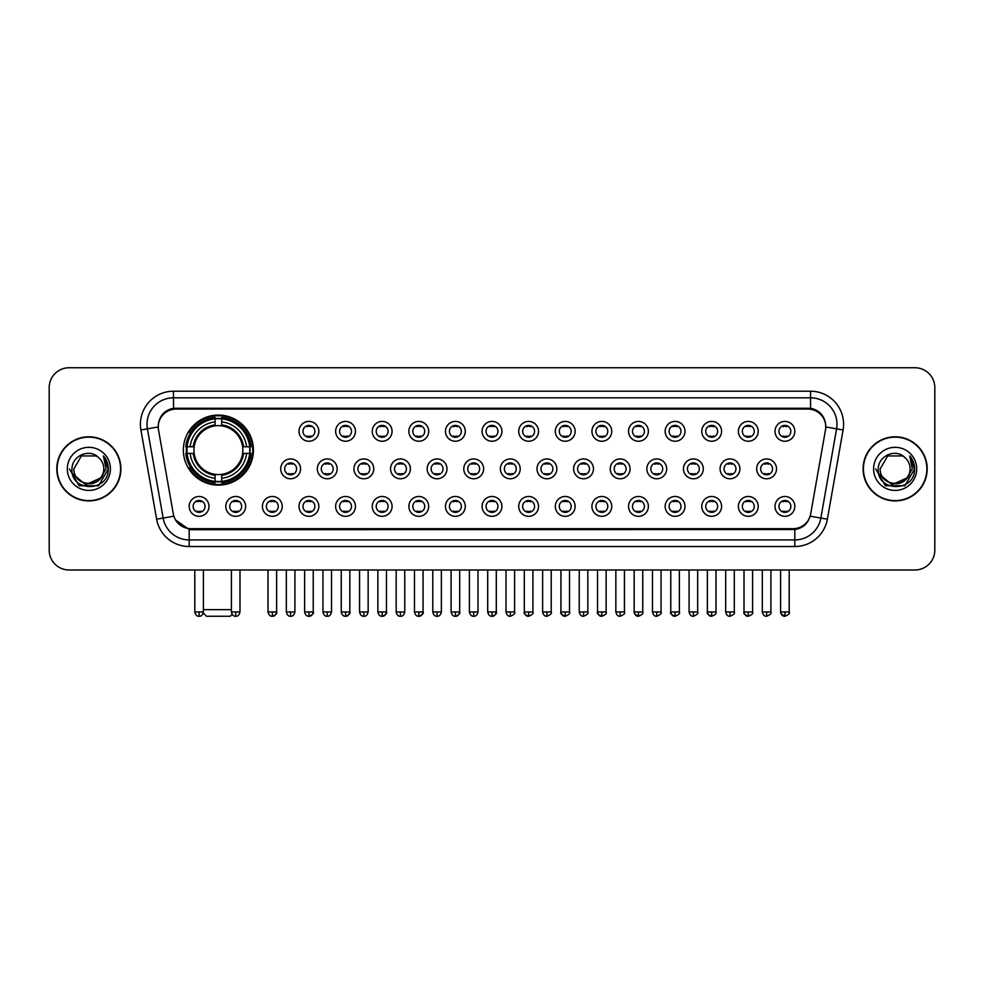 <?xml version="1.0" encoding="UTF-8"?>
<svg xmlns="http://www.w3.org/2000/svg" width="984" height="984" viewBox="0 0 984 984"><rect width="100%" height="100%" fill="white"/><g stroke="black" fill="none" stroke-linecap="round" stroke-linejoin="round"><path stroke-width="1.48" d="M183.356 450.094A35.03 35.03 0 0 0 218.387 485.124A35.03 35.03 0 0 0 253.417 450.094A35.03 35.03 0 0 0 218.387 415.076A35.03 35.03 0 0 0 183.356 450.094M245.619 506.403A9.914 9.914 0 0 1 235.705 516.317A9.914 9.914 0 0 1 225.791 506.403A9.914 9.914 0 0 1 235.705 496.489A9.914 9.914 0 0 1 245.619 506.403M229.752 506.403A5.953 5.953 0 0 0 235.705 512.356A5.953 5.953 0 0 0 241.658 506.403A5.953 5.953 0 0 0 235.705 500.462A5.953 5.953 0 0 0 229.752 506.403M282.236 506.403A9.914 9.914 0 0 1 272.322 516.317A9.914 9.914 0 0 1 262.408 506.403A9.914 9.914 0 0 1 272.322 496.489A9.914 9.914 0 0 1 282.236 506.403M266.369 506.403A5.953 5.953 0 0 0 272.322 512.356A5.953 5.953 0 0 0 278.263 506.403A5.953 5.953 0 0 0 272.322 500.462A5.953 5.953 0 0 0 266.369 506.403M318.841 506.403A9.914 9.914 0 0 1 308.927 516.317A9.914 9.914 0 0 1 299.013 506.403A9.914 9.914 0 0 1 308.927 496.489A9.914 9.914 0 0 1 318.841 506.403M302.986 506.403A5.953 5.953 0 0 0 308.927 512.356A5.953 5.953 0 0 0 314.88 506.403A5.953 5.953 0 0 0 308.927 500.462A5.953 5.953 0 0 0 302.986 506.403M355.458 506.403A9.914 9.914 0 0 1 345.544 516.317A9.914 9.914 0 0 1 335.63 506.403A9.914 9.914 0 0 1 345.544 496.489A9.914 9.914 0 0 1 355.458 506.403M339.603 506.403A5.953 5.953 0 0 0 345.544 512.356A5.953 5.953 0 0 0 351.497 506.403A5.953 5.953 0 0 0 345.544 500.462A5.953 5.953 0 0 0 339.603 506.403M392.075 506.403A9.914 9.914 0 0 1 382.161 516.317A9.914 9.914 0 0 1 372.247 506.403A9.914 9.914 0 0 1 382.161 496.489A9.914 9.914 0 0 1 392.075 506.403M376.208 506.403A5.953 5.953 0 0 0 382.161 512.356A5.953 5.953 0 0 0 388.102 506.403A5.953 5.953 0 0 0 382.161 500.462A5.953 5.953 0 0 0 376.208 506.403M428.692 506.403A9.914 9.914 0 0 1 418.778 516.317A9.914 9.914 0 0 1 408.864 506.403A9.914 9.914 0 0 1 418.778 496.489A9.914 9.914 0 0 1 428.692 506.403M412.825 506.403A5.953 5.953 0 0 0 418.778 512.356A5.953 5.953 0 0 0 424.719 506.403A5.953 5.953 0 0 0 418.778 500.462A5.953 5.953 0 0 0 412.825 506.403M465.297 506.403A9.914 9.914 0 0 1 455.383 516.317A9.914 9.914 0 0 1 445.469 506.403A9.914 9.914 0 0 1 455.383 496.489A9.914 9.914 0 0 1 465.297 506.403M449.442 506.403A5.953 5.953 0 0 0 455.383 512.356A5.953 5.953 0 0 0 461.336 506.403A5.953 5.953 0 0 0 455.383 500.462A5.953 5.953 0 0 0 449.442 506.403M501.914 506.403A9.914 9.914 0 0 1 492 516.317A9.914 9.914 0 0 1 482.086 506.403A9.914 9.914 0 0 1 492 496.489A9.914 9.914 0 0 1 501.914 506.403M486.047 506.403A5.953 5.953 0 0 0 492 512.356A5.953 5.953 0 0 0 497.953 506.403A5.953 5.953 0 0 0 492 500.462A5.953 5.953 0 0 0 486.047 506.403M538.531 506.403A9.914 9.914 0 0 1 528.617 516.317A9.914 9.914 0 0 1 518.703 506.403A9.914 9.914 0 0 1 528.617 496.489A9.914 9.914 0 0 1 538.531 506.403M522.664 506.403A5.953 5.953 0 0 0 528.617 512.356A5.953 5.953 0 0 0 534.558 506.403A5.953 5.953 0 0 0 528.617 500.462A5.953 5.953 0 0 0 522.664 506.403M575.136 506.403A9.914 9.914 0 0 1 565.222 516.317A9.914 9.914 0 0 1 555.308 506.403A9.914 9.914 0 0 1 565.222 496.489A9.914 9.914 0 0 1 575.136 506.403M559.281 506.403A5.953 5.953 0 0 0 565.222 512.356A5.953 5.953 0 0 0 571.175 506.403A5.953 5.953 0 0 0 565.222 500.462A5.953 5.953 0 0 0 559.281 506.403M611.753 506.403A9.914 9.914 0 0 1 601.839 516.317A9.914 9.914 0 0 1 591.925 506.403A9.914 9.914 0 0 1 601.839 496.489A9.914 9.914 0 0 1 611.753 506.403M595.898 506.403A5.953 5.953 0 0 0 601.839 512.356A5.953 5.953 0 0 0 607.792 506.403A5.953 5.953 0 0 0 601.839 500.462A5.953 5.953 0 0 0 595.898 506.403M648.37 506.403A9.914 9.914 0 0 1 638.456 516.317A9.914 9.914 0 0 1 628.542 506.403A9.914 9.914 0 0 1 638.456 496.489A9.914 9.914 0 0 1 648.37 506.403M632.503 506.403A5.953 5.953 0 0 0 638.456 512.356A5.953 5.953 0 0 0 644.397 506.403A5.953 5.953 0 0 0 638.456 500.462A5.953 5.953 0 0 0 632.503 506.403M684.987 506.403A9.914 9.914 0 0 1 675.073 516.317A9.914 9.914 0 0 1 665.159 506.403A9.914 9.914 0 0 1 675.073 496.489A9.914 9.914 0 0 1 684.987 506.403M669.12 506.403A5.953 5.953 0 0 0 675.073 512.356A5.953 5.953 0 0 0 681.014 506.403A5.953 5.953 0 0 0 675.073 500.462A5.953 5.953 0 0 0 669.12 506.403M721.592 506.403A9.914 9.914 0 0 1 711.678 516.317A9.914 9.914 0 0 1 701.764 506.403A9.914 9.914 0 0 1 711.678 496.489A9.914 9.914 0 0 1 721.592 506.403M705.737 506.403A5.953 5.953 0 0 0 711.678 512.356A5.953 5.953 0 0 0 717.631 506.403A5.953 5.953 0 0 0 711.678 500.462A5.953 5.953 0 0 0 705.737 506.403M758.209 506.403A9.914 9.914 0 0 1 748.295 516.317A9.914 9.914 0 0 1 738.381 506.403A9.914 9.914 0 0 1 748.295 496.489A9.914 9.914 0 0 1 758.209 506.403M742.342 506.403A5.953 5.953 0 0 0 748.295 512.356A5.953 5.953 0 0 0 754.248 506.403A5.953 5.953 0 0 0 748.295 500.462A5.953 5.953 0 0 0 742.342 506.403M794.826 506.403A9.914 9.914 0 0 1 784.912 516.317A9.914 9.914 0 0 1 774.998 506.403A9.914 9.914 0 0 1 784.912 496.489A9.914 9.914 0 0 1 794.826 506.403M778.959 506.403A5.953 5.953 0 0 0 784.912 512.356A5.953 5.953 0 0 0 790.853 506.403A5.953 5.953 0 0 0 784.912 500.462A5.953 5.953 0 0 0 778.959 506.403M209.002 506.403A9.914 9.914 0 0 1 199.088 516.317A9.914 9.914 0 0 1 189.174 506.403A9.914 9.914 0 0 1 199.088 496.489A9.914 9.914 0 0 1 209.002 506.403M193.147 506.403A5.953 5.953 0 0 0 199.088 512.356A5.953 5.953 0 0 0 205.041 506.403A5.953 5.953 0 0 0 199.088 500.462A5.953 5.953 0 0 0 193.147 506.403M300.538 468.864A9.914 9.914 0 0 1 290.624 478.777A9.914 9.914 0 0 1 280.711 468.864A9.914 9.914 0 0 1 290.624 458.95A9.914 9.914 0 0 1 300.538 468.864M284.671 468.864A5.953 5.953 0 0 0 290.624 474.817A5.953 5.953 0 0 0 296.578 468.864A5.953 5.953 0 0 0 290.624 462.923A5.953 5.953 0 0 0 284.671 468.864M337.155 468.864A9.914 9.914 0 0 1 327.242 478.777A9.914 9.914 0 0 1 317.328 468.864A9.914 9.914 0 0 1 327.242 458.95A9.914 9.914 0 0 1 337.155 468.864M321.288 468.864A5.953 5.953 0 0 0 327.242 474.817A5.953 5.953 0 0 0 333.182 468.864A5.953 5.953 0 0 0 327.242 462.923A5.953 5.953 0 0 0 321.288 468.864M373.76 468.864A9.914 9.914 0 0 1 363.846 478.777A9.914 9.914 0 0 1 353.945 468.864A9.914 9.914 0 0 1 363.846 458.95A9.914 9.914 0 0 1 373.76 468.864M357.905 468.864A5.953 5.953 0 0 0 363.846 474.817A5.953 5.953 0 0 0 369.799 468.864A5.953 5.953 0 0 0 363.846 462.923A5.953 5.953 0 0 0 357.905 468.864M410.377 468.864A9.914 9.914 0 0 1 400.463 478.777A9.914 9.914 0 0 1 390.55 468.864A9.914 9.914 0 0 1 400.463 458.95A9.914 9.914 0 0 1 410.377 468.864M394.522 468.864A5.953 5.953 0 0 0 400.463 474.817A5.953 5.953 0 0 0 406.417 468.864A5.953 5.953 0 0 0 400.463 462.923A5.953 5.953 0 0 0 394.522 468.864M446.994 468.864A9.914 9.914 0 0 1 437.081 478.777A9.914 9.914 0 0 1 427.167 468.864A9.914 9.914 0 0 1 437.081 458.95A9.914 9.914 0 0 1 446.994 468.864M431.127 468.864A5.953 5.953 0 0 0 437.081 474.817A5.953 5.953 0 0 0 443.034 468.864A5.953 5.953 0 0 0 437.081 462.923A5.953 5.953 0 0 0 431.127 468.864M483.611 468.864A9.914 9.914 0 0 1 473.698 478.777A9.914 9.914 0 0 1 463.784 468.864A9.914 9.914 0 0 1 473.698 458.95A9.914 9.914 0 0 1 483.611 468.864M467.744 468.864A5.953 5.953 0 0 0 473.698 474.817A5.953 5.953 0 0 0 479.638 468.864A5.953 5.953 0 0 0 473.698 462.923A5.953 5.953 0 0 0 467.744 468.864M520.216 468.864A9.914 9.914 0 0 1 510.302 478.777A9.914 9.914 0 0 1 500.389 468.864A9.914 9.914 0 0 1 510.302 458.95A9.914 9.914 0 0 1 520.216 468.864M504.362 468.864A5.953 5.953 0 0 0 510.302 474.817A5.953 5.953 0 0 0 516.256 468.864A5.953 5.953 0 0 0 510.302 462.923A5.953 5.953 0 0 0 504.362 468.864M556.833 468.864A9.914 9.914 0 0 1 546.919 478.777A9.914 9.914 0 0 1 537.006 468.864A9.914 9.914 0 0 1 546.919 458.95A9.914 9.914 0 0 1 556.833 468.864M540.966 468.864A5.953 5.953 0 0 0 546.919 474.817A5.953 5.953 0 0 0 552.873 468.864A5.953 5.953 0 0 0 546.919 462.923A5.953 5.953 0 0 0 540.966 468.864M593.45 468.864A9.914 9.914 0 0 1 583.537 478.777A9.914 9.914 0 0 1 573.623 468.864A9.914 9.914 0 0 1 583.537 458.95A9.914 9.914 0 0 1 593.45 468.864M577.583 468.864A5.953 5.953 0 0 0 583.537 474.817A5.953 5.953 0 0 0 589.477 468.864A5.953 5.953 0 0 0 583.537 462.923A5.953 5.953 0 0 0 577.583 468.864M630.055 468.864A9.914 9.914 0 0 1 620.154 478.777A9.914 9.914 0 0 1 610.24 468.864A9.914 9.914 0 0 1 620.154 458.95A9.914 9.914 0 0 1 630.055 468.864M614.201 468.864A5.953 5.953 0 0 0 620.154 474.817A5.953 5.953 0 0 0 626.095 468.864A5.953 5.953 0 0 0 620.154 462.923A5.953 5.953 0 0 0 614.201 468.864M666.672 468.864A9.914 9.914 0 0 1 656.759 478.777A9.914 9.914 0 0 1 646.845 468.864A9.914 9.914 0 0 1 656.759 458.95A9.914 9.914 0 0 1 666.672 468.864M650.818 468.864A5.953 5.953 0 0 0 656.759 474.817A5.953 5.953 0 0 0 662.712 468.864A5.953 5.953 0 0 0 656.759 462.923A5.953 5.953 0 0 0 650.818 468.864M703.289 468.864A9.914 9.914 0 0 1 693.376 478.777A9.914 9.914 0 0 1 683.462 468.864A9.914 9.914 0 0 1 693.376 458.95A9.914 9.914 0 0 1 703.289 468.864M687.422 468.864A5.953 5.953 0 0 0 693.376 474.817A5.953 5.953 0 0 0 699.329 468.864A5.953 5.953 0 0 0 693.376 462.923A5.953 5.953 0 0 0 687.422 468.864M739.906 468.864A9.914 9.914 0 0 1 729.993 478.777A9.914 9.914 0 0 1 720.079 468.864A9.914 9.914 0 0 1 729.993 458.95A9.914 9.914 0 0 1 739.906 468.864M724.039 468.864A5.953 5.953 0 0 0 729.993 474.817A5.953 5.953 0 0 0 735.934 468.864A5.953 5.953 0 0 0 729.993 462.923A5.953 5.953 0 0 0 724.039 468.864M776.511 468.864A9.914 9.914 0 0 1 766.597 478.777A9.914 9.914 0 0 1 756.684 468.864A9.914 9.914 0 0 1 766.597 458.95A9.914 9.914 0 0 1 776.511 468.864M760.657 468.864A5.953 5.953 0 0 0 766.597 474.817A5.953 5.953 0 0 0 772.551 468.864A5.953 5.953 0 0 0 766.597 462.923A5.953 5.953 0 0 0 760.657 468.864M318.841 431.324A9.914 9.914 0 0 1 308.927 441.238A9.914 9.914 0 0 1 299.013 431.324A9.914 9.914 0 0 1 308.927 421.41A9.914 9.914 0 0 1 318.841 431.324M302.986 431.324A5.953 5.953 0 0 0 308.927 437.277A5.953 5.953 0 0 0 314.88 431.324A5.953 5.953 0 0 0 308.927 425.383A5.953 5.953 0 0 0 302.986 431.324M355.458 431.324A9.914 9.914 0 0 1 345.544 441.238A9.914 9.914 0 0 1 335.63 431.324A9.914 9.914 0 0 1 345.544 421.41A9.914 9.914 0 0 1 355.458 431.324M339.603 431.324A5.953 5.953 0 0 0 345.544 437.277A5.953 5.953 0 0 0 351.497 431.324A5.953 5.953 0 0 0 345.544 425.383A5.953 5.953 0 0 0 339.603 431.324M392.075 431.324A9.914 9.914 0 0 1 382.161 441.238A9.914 9.914 0 0 1 372.247 431.324A9.914 9.914 0 0 1 382.161 421.41A9.914 9.914 0 0 1 392.075 431.324M376.208 431.324A5.953 5.953 0 0 0 382.161 437.277A5.953 5.953 0 0 0 388.102 431.324A5.953 5.953 0 0 0 382.161 425.383A5.953 5.953 0 0 0 376.208 431.324M428.692 431.324A9.914 9.914 0 0 1 418.778 441.238A9.914 9.914 0 0 1 408.864 431.324A9.914 9.914 0 0 1 418.778 421.41A9.914 9.914 0 0 1 428.692 431.324M412.825 431.324A5.953 5.953 0 0 0 418.778 437.277A5.953 5.953 0 0 0 424.719 431.324A5.953 5.953 0 0 0 418.778 425.383A5.953 5.953 0 0 0 412.825 431.324M465.297 431.324A9.914 9.914 0 0 1 455.383 441.238A9.914 9.914 0 0 1 445.469 431.324A9.914 9.914 0 0 1 455.383 421.41A9.914 9.914 0 0 1 465.297 431.324M449.442 431.324A5.953 5.953 0 0 0 455.383 437.277A5.953 5.953 0 0 0 461.336 431.324A5.953 5.953 0 0 0 455.383 425.383A5.953 5.953 0 0 0 449.442 431.324M501.914 431.324A9.914 9.914 0 0 1 492 441.238A9.914 9.914 0 0 1 482.086 431.324A9.914 9.914 0 0 1 492 421.41A9.914 9.914 0 0 1 501.914 431.324M486.047 431.324A5.953 5.953 0 0 0 492 437.277A5.953 5.953 0 0 0 497.953 431.324A5.953 5.953 0 0 0 492 425.383A5.953 5.953 0 0 0 486.047 431.324M538.531 431.324A9.914 9.914 0 0 1 528.617 441.238A9.914 9.914 0 0 1 518.703 431.324A9.914 9.914 0 0 1 528.617 421.41A9.914 9.914 0 0 1 538.531 431.324M522.664 431.324A5.953 5.953 0 0 0 528.617 437.277A5.953 5.953 0 0 0 534.558 431.324A5.953 5.953 0 0 0 528.617 425.383A5.953 5.953 0 0 0 522.664 431.324M575.136 431.324A9.914 9.914 0 0 1 565.222 441.238A9.914 9.914 0 0 1 555.308 431.324A9.914 9.914 0 0 1 565.222 421.41A9.914 9.914 0 0 1 575.136 431.324M559.281 431.324A5.953 5.953 0 0 0 565.222 437.277A5.953 5.953 0 0 0 571.175 431.324A5.953 5.953 0 0 0 565.222 425.383A5.953 5.953 0 0 0 559.281 431.324M611.753 431.324A9.914 9.914 0 0 1 601.839 441.238A9.914 9.914 0 0 1 591.925 431.324A9.914 9.914 0 0 1 601.839 421.41A9.914 9.914 0 0 1 611.753 431.324M595.898 431.324A5.953 5.953 0 0 0 601.839 437.277A5.953 5.953 0 0 0 607.792 431.324A5.953 5.953 0 0 0 601.839 425.383A5.953 5.953 0 0 0 595.898 431.324M648.37 431.324A9.914 9.914 0 0 1 638.456 441.238A9.914 9.914 0 0 1 628.542 431.324A9.914 9.914 0 0 1 638.456 421.41A9.914 9.914 0 0 1 648.37 431.324M632.503 431.324A5.953 5.953 0 0 0 638.456 437.277A5.953 5.953 0 0 0 644.397 431.324A5.953 5.953 0 0 0 638.456 425.383A5.953 5.953 0 0 0 632.503 431.324M684.987 431.324A9.914 9.914 0 0 1 675.073 441.238A9.914 9.914 0 0 1 665.159 431.324A9.914 9.914 0 0 1 675.073 421.41A9.914 9.914 0 0 1 684.987 431.324M669.12 431.324A5.953 5.953 0 0 0 675.073 437.277A5.953 5.953 0 0 0 681.014 431.324A5.953 5.953 0 0 0 675.073 425.383A5.953 5.953 0 0 0 669.12 431.324M721.592 431.324A9.914 9.914 0 0 1 711.678 441.238A9.914 9.914 0 0 1 701.764 431.324A9.914 9.914 0 0 1 711.678 421.41A9.914 9.914 0 0 1 721.592 431.324M705.737 431.324A5.953 5.953 0 0 0 711.678 437.277A5.953 5.953 0 0 0 717.631 431.324A5.953 5.953 0 0 0 711.678 425.383A5.953 5.953 0 0 0 705.737 431.324M758.209 431.324A9.914 9.914 0 0 1 748.295 441.238A9.914 9.914 0 0 1 738.381 431.324A9.914 9.914 0 0 1 748.295 421.41A9.914 9.914 0 0 1 758.209 431.324M742.342 431.324A5.953 5.953 0 0 0 748.295 437.277A5.953 5.953 0 0 0 754.248 431.324A5.953 5.953 0 0 0 748.295 425.383A5.953 5.953 0 0 0 742.342 431.324M794.826 431.324A9.914 9.914 0 0 1 784.912 441.238A9.914 9.914 0 0 1 774.998 431.324A9.914 9.914 0 0 1 784.912 421.41A9.914 9.914 0 0 1 794.826 431.324M778.959 431.324A5.953 5.953 0 0 0 784.912 437.277A5.953 5.953 0 0 0 790.853 431.324A5.953 5.953 0 0 0 784.912 425.383A5.953 5.953 0 0 0 778.959 431.324M158.522 429.996A17.847 17.847 0 0 1 176.087 409.061L807.913 409.061A17.847 17.847 0 0 1 825.478 429.996L810.681 513.931A17.847 17.847 0 0 1 793.104 528.679L190.896 528.679A17.847 17.847 0 0 1 173.319 513.931L158.522 429.996M186.505 453.403A32.054 32.054 0 0 1 186.505 446.798M56.801 468.864A32.054 32.054 0 0 0 88.855 500.918A32.054 32.054 0 0 0 120.909 468.864A32.054 32.054 0 0 0 88.855 436.81A32.054 32.054 0 0 0 56.801 468.864M863.091 468.864A32.054 32.054 0 0 0 895.145 500.918A32.054 32.054 0 0 0 927.199 468.864A32.054 32.054 0 0 0 895.145 436.81A32.054 32.054 0 0 0 863.091 468.864M158.326 424.264L158.276 426.933L158.326 424.264C159.703 415.469 164.746 410.143 173.442 408.262L810.558 408.262C819.241 410.131 824.284 415.457 825.674 424.264L825.724 426.933M173.442 391.214L810.558 391.214A33.05 33.05 0 0 1 843.091 429.996L827.359 519.22A33.05 33.05 0 0 1 794.814 546.526L189.186 546.526A33.05 33.05 0 0 1 156.641 519.22L140.909 429.996A33.05 33.05 0 0 1 173.442 391.214L173.442 397.819L810.558 397.819A26.433 26.433 0 0 1 836.584 428.852L820.853 518.064A26.433 26.433 0 0 1 794.814 539.921L189.186 539.921A26.433 26.433 0 0 1 163.147 518.064L147.415 428.852A26.433 26.433 0 0 1 173.442 397.819L173.59 408.237M163.086 413.686L167.833 410.094M167.993 410.008L172.606 408.409M794.814 546.526L794.814 529.552C802.673 528.248 807.753 523.783 810.066 516.169C807.766 523.783 802.686 528.236 794.814 529.552L191.24 529.675L189.186 529.552L175.263 519.761M823.965 418.138L825.674 424.264M934.8 387.573A19.828 19.828 0 0 0 914.972 367.758L69.028 367.758A19.828 19.828 0 0 0 49.2 387.573L49.2 550.154A19.828 19.828 0 0 0 69.028 569.982L914.972 569.982A19.828 19.828 0 0 0 934.8 550.154L934.8 387.573L934.8 550.154M810.139 516.182L820.853 518.064L836.584 428.852L843.091 429.996M49.2 387.573L49.2 550.154M914.972 367.758L69.028 367.758M69.028 569.982L914.972 569.982M120.577 468.864A31.722 31.722 0 0 0 88.855 437.142A31.722 31.722 0 0 0 57.134 468.864A31.722 31.722 0 0 0 88.855 500.598A31.722 31.722 0 0 0 120.577 468.864M101.254 477.671L85.669 484.731L72.459 473.71M103.787 468.864C104.71 488.138 73.001 488.138 73.923 468.864L81.389 455.936L96.321 455.936L98.634 457.585C89.47 447.978 71.82 455.887 71.992 468.864C70.307 491.926 107.699 492.529 108.301 469.983L108.338 468.864C108.277 463.968 106.653 459.663 103.443 455.961L106.014 468.864L100.294 478.47A14.932 14.932 0 0 0 103.787 468.864C104.71 488.138 73.001 488.138 73.923 468.864L81.389 455.936L96.321 455.936L98.634 457.585L96.321 455.936L81.389 455.936L73.923 468.864C73.001 488.138 104.71 488.138 103.787 468.864A14.932 14.932 0 0 0 98.634 457.585M100.294 478.47C92.373 489.183 73.136 482.332 73.923 468.864M67.306 468.864A21.55 21.55 0 0 0 88.855 490.413A21.55 21.55 0 0 0 110.405 468.864A21.55 21.55 0 0 0 88.855 447.326A21.55 21.55 0 0 0 67.306 468.864M103.443 455.961L108.326 469.429L107.416 462.972L108.326 469.429L107.416 462.972L108.326 469.429L103.591 456.121L108.326 469.429L103.591 456.121L108.338 468.864L98.597 485.739L79.114 485.739L69.372 468.864M103.591 456.121L108.326 469.442M926.866 468.864A31.722 31.722 0 0 0 895.145 437.142A31.722 31.722 0 0 0 863.423 468.864A31.722 31.722 0 0 0 895.145 500.598A31.722 31.722 0 0 0 926.866 468.864M907.543 477.671L891.959 484.731L878.749 473.71M910.077 468.864C911 488.138 879.29 488.138 880.213 468.864L887.679 455.936L902.611 455.936L904.936 457.585C895.76 447.978 878.122 455.887 878.281 468.864C876.609 491.926 913.988 492.529 914.591 469.983L914.628 468.864C914.566 463.968 912.943 459.663 909.733 455.961L912.316 468.864L906.596 478.47A14.932 14.932 0 0 0 910.077 468.864C911 488.138 879.29 488.138 880.213 468.864L887.679 455.936L902.611 455.936L904.936 457.585L902.611 455.936L887.679 455.936L880.213 468.864C879.29 488.138 911 488.138 910.077 468.864A14.932 14.932 0 0 0 904.936 457.585M906.596 478.47C898.663 489.183 879.438 482.332 880.213 468.864M873.595 468.864A21.55 21.55 0 0 0 895.145 490.413A21.55 21.55 0 0 0 916.694 468.864A21.55 21.55 0 0 0 895.145 447.326A21.55 21.55 0 0 0 873.595 468.864M909.733 455.961L914.616 469.429L913.706 462.972L914.616 469.429L913.706 462.972L914.616 469.429L909.88 456.121L914.616 469.429L909.88 456.121L914.628 468.864L904.886 485.739L885.403 485.739L875.662 468.864M909.88 456.121L914.616 469.442M232.162 614.373L230.281 616.242L206.492 616.242L203.257 613.007M203.393 609.637L231.412 609.637M221.695 481.385L221.695 482.713A32.779 32.779 0 0 0 251.006 453.403L249.678 453.403A31.463 31.463 0 0 1 221.695 481.385L221.695 478.322A28.413 28.413 0 0 0 246.615 453.403L242.618 453.403A24.452 24.452 0 0 0 221.695 425.875L221.695 418.815A31.463 31.463 0 0 1 249.678 446.798L251.006 446.798A32.779 32.779 0 0 0 221.695 417.487L221.695 418.815M187.108 453.403L185.779 453.403A32.779 32.779 0 0 0 215.09 482.713L215.09 481.385A31.463 31.463 0 0 1 187.108 453.403L190.158 453.403A28.413 28.413 0 0 0 215.09 478.322L215.09 474.325A24.452 24.452 0 0 0 242.618 453.403L243.589 453.403A25.424 25.424 0 0 1 221.695 475.309L221.695 478.322M215.09 418.815L215.09 417.487A32.779 32.779 0 0 0 185.779 446.798L187.108 446.798A31.463 31.463 0 0 1 215.09 418.815L215.09 421.878A28.413 28.413 0 0 0 190.158 446.798L194.155 446.798A24.452 24.452 0 0 0 215.09 474.325L215.09 475.309A25.424 25.424 0 0 1 193.184 453.403L190.158 453.403M187.169 453.403A31.39 31.39 0 0 1 187.169 446.798M221.695 418.877A31.39 31.39 0 0 0 215.09 418.877M249.604 446.798A31.39 31.39 0 0 1 249.604 453.403M249.678 446.798L246.615 446.798A28.413 28.413 0 0 0 221.695 421.878M246.615 453.403L249.678 453.403M215.09 478.322L215.09 481.385M242.618 446.798L246.615 446.798M242.618 453.403A24.452 24.452 0 0 1 221.695 474.325L221.695 475.309M215.09 474.325A24.452 24.452 0 0 1 194.155 453.403L193.184 453.403M221.695 481.311A31.39 31.39 0 0 1 215.09 481.311M190.158 446.798L187.108 446.798M215.09 425.826L215.09 421.878M221.695 425.875A24.452 24.452 0 0 0 194.155 446.798L193.184 446.798A25.424 25.424 0 0 1 215.09 424.891M221.695 425.826L221.695 424.891A25.424 25.424 0 0 1 243.589 446.798M190.896 432.259L189.014 432.259A34.366 34.366 0 0 1 252.753 450.094A34.366 34.366 0 0 1 189.014 467.941L190.896 467.941M306.947 436.933L306.947 435.998A5.068 5.068 0 0 0 310.919 435.998L310.919 436.933M310.919 425.728L310.919 426.662A5.068 5.068 0 0 0 306.947 426.662L306.947 425.728M343.564 436.933L343.564 435.998A5.068 5.068 0 0 0 347.524 435.998L347.524 436.933M347.524 425.728L347.524 426.662A5.068 5.068 0 0 0 343.564 426.662L343.564 425.728M380.181 436.933L380.181 435.998A5.068 5.068 0 0 0 384.141 435.998L384.141 436.933M384.141 425.728L384.141 426.662A5.068 5.068 0 0 0 380.181 426.662L380.181 425.728M416.786 436.933L416.786 435.998A5.068 5.068 0 0 0 420.758 435.998L420.758 436.933M420.758 425.728L420.758 426.662A5.068 5.068 0 0 0 416.786 426.662L416.786 425.728M453.403 436.933L453.403 435.998A5.068 5.068 0 0 0 457.363 435.998L457.363 436.933M457.363 425.728L457.363 426.662A5.068 5.068 0 0 0 453.403 426.662L453.403 425.728M490.02 436.933L490.02 435.998A5.068 5.068 0 0 0 493.98 435.998L493.98 436.933M493.98 425.728L493.98 426.662A5.068 5.068 0 0 0 490.02 426.662L490.02 425.728M526.637 436.933L526.637 435.998A5.068 5.068 0 0 0 530.597 435.998L530.597 436.933M530.597 425.728L530.597 426.662A5.068 5.068 0 0 0 526.637 426.662L526.637 425.728M563.242 436.933L563.242 435.998A5.068 5.068 0 0 0 567.214 435.998L567.214 436.933M567.214 425.728L567.214 426.662A5.068 5.068 0 0 0 563.242 426.662L563.242 425.728M599.859 436.933L599.859 435.998A5.068 5.068 0 0 0 603.819 435.998L603.819 436.933M603.819 425.728L603.819 426.662A5.068 5.068 0 0 0 599.859 426.662L599.859 425.728M636.476 436.933L636.476 435.998A5.068 5.068 0 0 0 640.436 435.998L640.436 436.933M640.436 425.728L640.436 426.662A5.068 5.068 0 0 0 636.476 426.662L636.476 425.728M673.081 436.933L673.081 435.998A5.068 5.068 0 0 0 677.054 435.998L677.054 436.933M677.054 425.728L677.054 426.662A5.068 5.068 0 0 0 673.081 426.662L673.081 425.728M709.698 436.933L709.698 435.998A5.068 5.068 0 0 0 713.658 435.998L713.658 436.933M713.658 425.728L713.658 426.662A5.068 5.068 0 0 0 709.698 426.662L709.698 425.728M746.315 436.933L746.315 435.998A5.068 5.068 0 0 0 750.275 435.998L750.275 436.933M750.275 425.728L750.275 426.662A5.068 5.068 0 0 0 746.315 426.662L746.315 425.728M782.932 436.933L782.932 435.998A5.068 5.068 0 0 0 786.893 435.998L786.893 436.933M786.893 425.728L786.893 426.662A5.068 5.068 0 0 0 782.932 426.662L782.932 425.728M288.644 474.472L288.644 473.538A5.068 5.068 0 0 0 292.605 473.538L292.605 474.472M292.605 463.255L292.605 464.202A5.068 5.068 0 0 0 288.644 464.202L288.644 463.255M325.261 474.472L325.261 473.538A5.068 5.068 0 0 0 329.222 473.538L329.222 474.472M329.222 463.255L329.222 464.202A5.068 5.068 0 0 0 325.261 464.202L325.261 463.255M361.866 474.472L361.866 473.538A5.068 5.068 0 0 0 365.839 473.538L365.839 474.472M365.839 463.255L365.839 464.202A5.068 5.068 0 0 0 361.866 464.202L361.866 463.255M398.483 474.472L398.483 473.538A5.068 5.068 0 0 0 402.444 473.538L402.444 474.472M402.444 463.255L402.444 464.202A5.068 5.068 0 0 0 398.483 464.202L398.483 463.255M435.1 474.472L435.1 473.538A5.068 5.068 0 0 0 439.061 473.538L439.061 474.472M439.061 463.255L439.061 464.202A5.068 5.068 0 0 0 435.1 464.202L435.1 463.255M471.705 474.472L471.705 473.538A5.068 5.068 0 0 0 475.678 473.538L475.678 474.472M475.678 463.255L475.678 464.202A5.068 5.068 0 0 0 471.705 464.202L471.705 463.255M508.322 474.472L508.322 473.538A5.068 5.068 0 0 0 512.295 473.538L512.295 474.472M512.295 463.255L512.295 464.202A5.068 5.068 0 0 0 508.322 464.202L508.322 463.255M544.939 474.472L544.939 473.538A5.068 5.068 0 0 0 548.9 473.538L548.9 474.472M548.9 463.255L548.9 464.202A5.068 5.068 0 0 0 544.939 464.202L544.939 463.255M581.556 474.472L581.556 473.538A5.068 5.068 0 0 0 585.517 473.538L585.517 474.472M585.517 463.255L585.517 464.202A5.068 5.068 0 0 0 581.556 464.202L581.556 463.255M618.161 474.472L618.161 473.538A5.068 5.068 0 0 0 622.134 473.538L622.134 474.472M622.134 463.255L622.134 464.202A5.068 5.068 0 0 0 618.161 464.202L618.161 463.255M654.778 474.472L654.778 473.538A5.068 5.068 0 0 0 658.739 473.538L658.739 474.472M658.739 463.255L658.739 464.202A5.068 5.068 0 0 0 654.778 464.202L654.778 463.255M691.395 474.472L691.395 473.538A5.068 5.068 0 0 0 695.356 473.538L695.356 474.472M695.356 463.255L695.356 464.202A5.068 5.068 0 0 0 691.395 464.202L691.395 463.255M728 474.472L728 473.538A5.068 5.068 0 0 0 731.973 473.538L731.973 474.472M731.973 463.255L731.973 464.202A5.068 5.068 0 0 0 728 464.202L728 463.255M764.617 474.472L764.617 473.538A5.068 5.068 0 0 0 768.59 473.538L768.59 474.472M768.59 463.255L768.59 464.202A5.068 5.068 0 0 0 764.617 464.202L764.617 463.255M197.107 512.012L197.107 511.077A5.068 5.068 0 0 0 201.068 511.077L201.068 512.012M201.068 500.794L201.068 501.742A5.068 5.068 0 0 0 197.107 501.742L197.107 500.794M233.725 512.012L233.725 511.077A5.068 5.068 0 0 0 237.685 511.077L237.685 512.012M237.685 500.794L237.685 501.742A5.068 5.068 0 0 0 233.725 501.742L233.725 500.794M270.342 512.012L270.342 511.077A5.068 5.068 0 0 0 274.302 511.077L274.302 512.012M274.302 500.794L274.302 501.742A5.068 5.068 0 0 0 270.342 501.742L270.342 500.794M306.947 512.012L306.947 511.077A5.068 5.068 0 0 0 310.919 511.077L310.919 512.012M310.919 500.794L310.919 501.742A5.068 5.068 0 0 0 306.947 501.742L306.947 500.794M343.564 512.012L343.564 511.077A5.068 5.068 0 0 0 347.524 511.077L347.524 512.012M347.524 500.794L347.524 501.742A5.068 5.068 0 0 0 343.564 501.742L343.564 500.794M380.181 512.012L380.181 511.077A5.068 5.068 0 0 0 384.141 511.077L384.141 512.012M384.141 500.794L384.141 501.742A5.068 5.068 0 0 0 380.181 501.742L380.181 500.794M416.786 512.012L416.786 511.077A5.068 5.068 0 0 0 420.758 511.077L420.758 512.012M420.758 500.794L420.758 501.742A5.068 5.068 0 0 0 416.786 501.742L416.786 500.794M453.403 512.012L453.403 511.077A5.068 5.068 0 0 0 457.363 511.077L457.363 512.012M457.363 500.794L457.363 501.742A5.068 5.068 0 0 0 453.403 501.742L453.403 500.794M490.02 512.012L490.02 511.077A5.068 5.068 0 0 0 493.98 511.077L493.98 512.012M493.98 500.794L493.98 501.742A5.068 5.068 0 0 0 490.02 501.742L490.02 500.794M526.637 512.012L526.637 511.077A5.068 5.068 0 0 0 530.597 511.077L530.597 512.012M530.597 500.794L530.597 501.742A5.068 5.068 0 0 0 526.637 501.742L526.637 500.794M563.242 512.012L563.242 511.077A5.068 5.068 0 0 0 567.214 511.077L567.214 512.012M567.214 500.794L567.214 501.742A5.068 5.068 0 0 0 563.242 501.742L563.242 500.794M599.859 512.012L599.859 511.077A5.068 5.068 0 0 0 603.819 511.077L603.819 512.012M603.819 500.794L603.819 501.742A5.068 5.068 0 0 0 599.859 501.742L599.859 500.794M636.476 512.012L636.476 511.077A5.068 5.068 0 0 0 640.436 511.077L640.436 512.012M640.436 500.794L640.436 501.742A5.068 5.068 0 0 0 636.476 501.742L636.476 500.794M673.081 512.012L673.081 511.077A5.068 5.068 0 0 0 677.054 511.077L677.054 512.012M677.054 500.794L677.054 501.742A5.068 5.068 0 0 0 673.081 501.742L673.081 500.794M709.698 512.012L709.698 511.077A5.068 5.068 0 0 0 713.658 511.077L713.658 512.012M713.658 500.794L713.658 501.742A5.068 5.068 0 0 0 709.698 501.742L709.698 500.794M746.315 512.012L746.315 511.077A5.068 5.068 0 0 0 750.275 511.077L750.275 512.012M750.275 500.794L750.275 501.742A5.068 5.068 0 0 0 746.315 501.742L746.315 500.794M782.932 512.012L782.932 511.077A5.068 5.068 0 0 0 786.893 511.077L786.893 512.012M786.893 500.794L786.893 501.742A5.068 5.068 0 0 0 782.932 501.742L782.932 500.794M810.558 391.214L810.558 408.262M140.909 429.996L147.415 428.852A26.433 26.433 0 0 1 147.01 424.264M147.415 428.852L158.252 426.933M189.186 546.526L189.186 529.552M156.641 519.22L173.861 516.182M825.748 426.933L836.584 428.852M820.853 518.064L827.359 519.22M215.09 481.619A31.685 31.685 0 0 0 221.695 481.619M249.899 453.403A31.685 31.685 0 0 0 249.899 446.798M221.695 418.581A31.685 31.685 0 0 0 215.09 418.581M290.624 611.95L286.332 611.95C287.082 615.012 288.509 616.451 290.624 616.242L290.624 611.95L294.917 611.95L294.917 569.982M327.242 611.95L322.949 611.95C323.687 615.012 325.126 616.451 327.242 616.242L327.242 611.95L331.534 611.95L331.534 569.982M363.846 611.95L359.554 611.95C360.304 615.012 361.743 616.451 363.846 616.242L363.846 611.95L368.151 611.95L368.151 569.982M400.463 611.95L396.171 611.95C396.921 615.012 398.348 616.451 400.463 616.242L400.463 611.95L404.756 611.95L404.756 569.982M437.081 611.95L432.788 611.95C433.538 615.012 434.965 616.451 437.081 616.242L437.081 611.95L441.373 611.95L441.373 569.982M473.698 611.95L469.393 611.95C470.143 615.012 471.582 616.451 473.698 616.242L473.698 611.95L477.99 611.95L477.99 569.982M510.302 611.95L506.01 611.95C506.76 615.012 508.187 616.451 510.302 616.242L510.302 611.95L514.607 611.95L514.607 569.982M546.919 611.95L542.627 611.95C543.377 615.012 544.804 616.451 546.919 616.242L546.919 611.95L551.212 611.95L551.212 569.982M583.537 611.95L579.244 611.95C579.982 615.012 581.421 616.451 583.537 616.242L583.537 611.95L587.829 611.95L587.829 569.982M620.154 611.95L615.849 611.95C616.599 615.012 618.038 616.451 620.154 616.242L620.154 611.95L624.446 611.95L624.446 569.982M656.759 611.95L652.466 611.95C653.216 615.012 654.643 616.451 656.759 616.242L656.759 611.95L661.051 611.95L661.051 569.982M693.376 611.95L689.083 611.95C689.833 615.012 691.26 616.451 693.376 616.242L693.376 611.95L697.668 611.95L697.668 569.982M729.993 611.95L725.688 611.95C726.438 615.012 727.877 616.451 729.993 616.242L729.993 611.95L734.285 611.95L734.285 569.982M766.597 611.95L762.305 611.95C763.055 615.012 764.482 616.451 766.597 616.242L766.597 611.95L770.903 611.95L770.903 569.982M199.088 611.95L194.795 611.95C195.545 615.012 196.972 616.451 199.088 616.242L199.088 611.95L203.393 611.95L203.393 569.982M235.705 611.95L231.412 611.95C232.162 615.012 233.589 616.451 235.705 616.242L235.705 611.95L239.998 611.95L239.998 569.982M272.322 611.95L268.017 611.95C268.767 615.012 270.206 616.451 272.322 616.242L272.322 611.95L276.615 611.95C277.488 613.327 276.049 614.754 272.322 616.242C274.438 616.451 275.864 615.012 276.615 611.95L276.615 569.982M308.927 611.95L304.634 611.95C305.384 615.012 306.823 616.451 308.927 616.242L308.927 611.95L313.232 611.95C314.105 613.327 312.666 614.754 308.927 616.242C311.042 616.451 312.481 615.012 313.232 611.95L313.232 569.982M345.544 611.95L341.251 611.95C342.002 615.012 343.428 616.451 345.544 616.242L345.544 611.95L349.837 611.95C350.71 613.327 349.283 614.754 345.544 616.242C347.659 616.451 349.086 615.012 349.837 611.95L349.837 569.982M382.161 611.95L377.868 611.95C378.619 615.012 380.045 616.451 382.161 616.242L382.161 611.95L386.454 611.95C387.327 613.327 385.9 614.754 382.161 616.242C384.277 616.451 385.703 615.012 386.454 611.95L386.454 569.982M418.778 611.95L414.473 611.95C415.223 615.012 416.662 616.451 418.778 616.242L418.778 611.95L423.071 611.95C423.944 613.327 422.505 614.754 418.778 616.242C420.881 616.451 422.321 615.012 423.071 611.95L423.071 569.982M455.383 611.95L451.09 611.95C451.841 615.012 453.267 616.451 455.383 616.242L455.383 611.95L459.688 611.95C460.549 613.327 459.122 614.754 455.383 616.242C457.498 616.451 458.938 615.012 459.688 611.95L459.688 569.982M492 611.95L487.707 611.95L487.707 569.982L487.707 611.95C488.458 615.012 489.884 616.451 492 616.242L492 611.95L496.293 611.95C497.166 613.327 495.739 614.754 492 616.242C494.116 616.451 495.542 615.012 496.293 611.95L496.293 569.982M528.617 611.95L524.312 611.95C523.451 613.327 524.878 614.754 528.617 616.242L528.617 611.95L532.91 611.95L532.91 569.982M565.222 611.95L560.929 611.95C560.056 613.327 561.495 614.754 565.222 616.242L565.222 611.95L569.527 611.95L569.527 569.982M601.839 611.95L597.546 611.95C596.673 613.327 598.1 614.754 601.839 616.242L601.839 611.95L606.132 611.95L606.132 569.982M634.163 569.982L634.163 611.95C634.914 615.012 636.341 616.451 638.456 616.242L638.456 611.95L634.163 611.95L634.2 612.589M638.456 616.242C642.195 614.754 643.622 613.327 642.749 611.95L642.749 569.982L642.749 611.95L638.456 611.95M675.073 611.95L670.768 611.95C669.895 613.327 671.334 614.754 675.073 616.242L675.073 611.95L679.366 611.95L679.366 569.982M711.678 611.95L707.385 611.95C706.512 613.327 707.951 614.754 711.678 616.242L711.678 611.95L715.983 611.95L715.983 569.982M748.295 611.95L744.002 611.95C743.129 613.327 744.556 614.754 748.295 616.242L748.295 611.95L752.588 611.95L752.588 569.982M780.607 569.982L780.607 611.95C781.357 615.012 782.797 616.451 784.912 616.242L784.912 611.95L780.607 611.95L780.656 612.589M789.205 569.982L789.205 611.95L784.912 611.95M524.312 611.95L524.312 569.982L524.312 611.95C525.062 615.012 526.501 616.451 528.617 616.242C532.344 614.754 533.783 613.327 532.91 611.95M560.929 611.95L560.929 569.982L560.929 611.95C561.679 615.012 563.119 616.451 565.222 616.242C568.961 614.754 570.4 613.327 569.527 611.95M634.459 613.524L637.816 616.205M744.002 611.95L744.002 569.982L744.002 611.95C744.753 615.012 746.179 616.451 748.295 616.242C752.034 614.754 753.461 613.327 752.588 611.95M780.915 613.524L784.273 616.205M286.332 611.95L286.332 569.982M294.917 611.95C294.167 615.012 292.74 616.451 290.624 616.242M322.949 611.95L322.949 569.982M331.534 611.95C330.784 615.012 329.357 616.451 327.242 616.242M359.554 611.95L359.554 569.982M368.151 611.95C367.401 615.012 365.962 616.451 363.846 616.242M396.171 611.95L396.171 569.982M404.756 611.95C404.018 615.012 402.579 616.451 400.463 616.242M432.788 611.95L432.788 569.982M441.373 611.95C440.623 615.012 439.196 616.451 437.081 616.242M469.393 611.95L469.393 569.982M477.99 611.95C477.24 615.012 475.813 616.451 473.698 616.242M506.01 611.95L506.01 569.982M514.607 611.95C515.468 613.327 514.042 614.754 510.302 616.242M542.627 611.95L542.627 569.982M551.212 611.95C552.086 613.327 550.659 614.754 546.919 616.242M579.244 611.95L579.244 569.982M587.829 611.95C588.703 613.327 587.264 614.754 583.537 616.242M615.849 611.95L615.849 569.982M624.446 611.95C625.32 613.327 623.881 614.754 620.154 616.242M652.466 611.95L652.466 569.982M661.051 611.95C661.924 613.327 660.498 614.754 656.759 616.242M689.083 611.95L689.083 569.982M697.668 611.95C698.542 613.327 697.115 614.754 693.376 616.242M725.688 611.95L725.688 569.982M734.285 611.95C735.159 613.327 733.72 614.754 729.993 616.242M762.305 611.95L762.305 569.982M770.903 611.95C771.764 613.327 770.337 614.754 766.597 616.242M194.795 611.95L194.795 569.982M203.393 611.95C202.642 615.012 201.203 616.451 199.088 616.242M231.412 611.95L231.412 569.982M239.998 611.95C239.247 615.012 237.82 616.451 235.705 616.242M268.017 611.95L268.017 569.982M304.634 611.95L304.634 569.982M341.251 611.95L341.251 569.982M377.868 611.95L377.868 569.982M414.473 611.95L414.473 569.982M451.09 611.95L451.09 569.982M597.546 569.982L597.546 611.95C598.297 615.012 599.723 616.451 601.839 616.242C605.578 614.754 607.005 613.327 606.132 611.95M670.768 569.982L670.768 611.95C671.519 615.012 672.958 616.451 675.073 616.242C678.8 614.754 680.239 613.327 679.366 611.95M707.385 569.982L707.385 611.95C708.136 615.012 709.562 616.451 711.678 616.242C715.417 614.754 716.844 613.327 715.983 611.95M789.205 611.95C790.078 613.327 788.639 614.754 784.912 616.242"/></g></svg>
